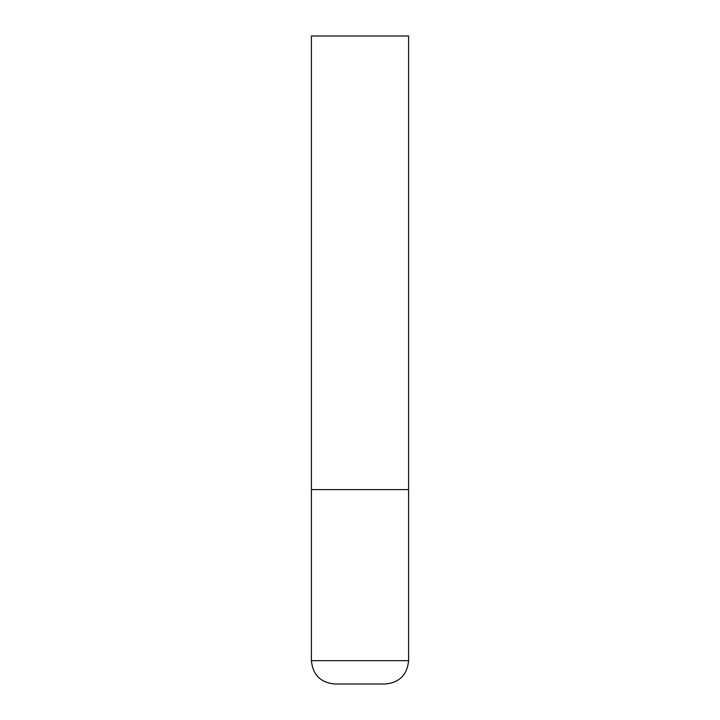 <?xml version="1.0" encoding="UTF-8"?>
<svg xmlns="http://www.w3.org/2000/svg" width="720" height="720" viewBox="0 0 720 720"><rect width="100%" height="100%" fill="white"/><g stroke="black" fill="none" stroke-linecap="round" stroke-linejoin="round"><path stroke-width="1.08" d="M408.6 660.672L408.6 489.6L311.4 489.6L408.6 489.6L408.6 36L311.4 36L311.4 660.672C312.786 674.838 320.562 682.614 334.728 684L385.272 684C399.438 682.614 407.214 674.838 408.6 660.672L311.4 660.672"/></g></svg>
